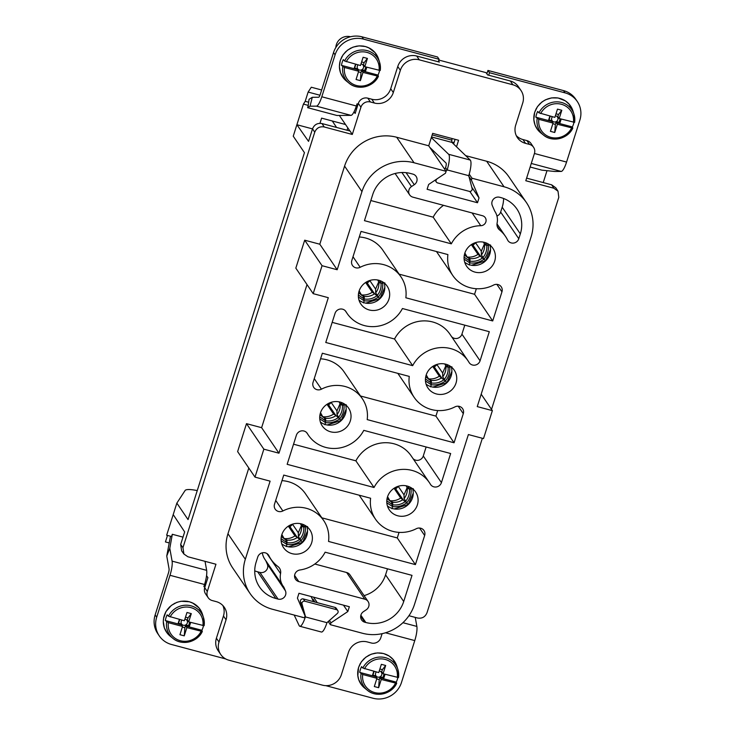 <?xml version="1.0" encoding="UTF-8"?>
<svg xmlns="http://www.w3.org/2000/svg" width="735" height="735" viewBox="0 0 735 735"><rect width="100%" height="100%" fill="white"/><g stroke="black" fill="none" stroke-linecap="round" stroke-linejoin="round"><path stroke-width="1.1" d="M408.945 615.719L417.526 618.016C422.037 618.751 425.188 617.005 426.998 612.769L482.353 438.271M491.522 409.377L558.793 197.311L558.012 191.21L555.807 187.811L551.654 184.825L526.609 178.136M197.256 490.585A22.978 4.392 17.6 0 0 185.101 490.493L176.85 503.117L166.661 535.218L171.512 536.513L172.33 534.281L169.794 548.31L172.091 561.127L206.654 570.342L205.028 561.329M167.488 535.438L165.43 541.925L169.124 542.917M206.553 575.652L207.904 577.636L204.716 587.669A7.662 7.304 145.8 0 0 205.589 593.898L208.18 597.702A7.662 7.304 -34.2 0 1 207.307 591.473L215.952 564.241L187.875 556.753L183.906 554.025L182.951 547.667L314.736 132.208L312.531 128.809C314.341 124.573 317.492 122.819 322.003 123.563L350.081 131.05L352.285 134.459L324.208 126.962C319.707 126.227 316.546 127.973 314.736 132.208M208.18 597.702A7.662 7.304 -34.2 0 0 212.24 600.559L216.2 601.616A15.316 14.608 -34.2 0 1 224.313 607.34A15.316 14.608 -34.2 0 1 226.049 619.789L219.002 642.013A15.316 14.608 -34.2 0 0 220.73 654.472A15.316 14.608 -34.2 0 0 228.851 660.186L322.444 685.149A15.316 14.608 -34.2 0 0 341.389 674.657L348.436 652.441A15.316 14.608 -34.2 0 1 367.381 641.949L371.34 643.006A7.662 7.304 -34.2 0 0 380.813 637.759L382.108 633.671M321.664 89.992L311.3 87.226L308.13 92.077L305.2 101.32L303.426 104.094L293.247 136.196L304.446 152.669L188.05 519.599L176.85 503.117M516.282 135.626A15.316 14.608 145.8 0 0 522.952 139.549L526.912 140.605L529.503 144.418A7.662 7.304 -34.2 0 1 534.428 153.505L525.791 180.736L553.859 188.224L558.012 191.21M529.503 144.418L525.543 143.362A15.316 14.608 -34.2 0 1 517.422 137.647A15.316 14.608 -34.2 0 1 515.685 125.189L522.732 102.964A15.316 14.608 -34.2 0 0 521.005 90.515A15.316 14.608 -34.2 0 0 512.883 84.791L419.299 59.829A15.316 14.608 -34.2 0 0 400.354 70.321L393.298 92.536A15.316 14.608 -34.2 0 1 374.354 103.029L370.394 101.972A7.662 7.304 -34.2 0 0 360.922 107.218L352.285 134.459M329.335 620.395L330.971 622.811L347.82 611.557L349.346 606.724L298.952 593.283L297.427 598.115L305.053 615.893L304.455 617.795L272.419 609.251A42.134 40.177 -34.2 0 1 250.093 593.531L232.729 568.008A42.134 40.177 -34.2 0 1 227.969 533.748L245.325 559.271L270.103 481.149L254.99 477.116L237.625 451.602L246.491 423.654L261.614 427.678L278.969 453.201L328.306 297.684L313.183 293.651L295.828 268.137L304.694 240.189L319.808 244.222L337.172 269.736L361.951 191.624A42.134 40.177 -34.2 0 1 414.053 162.766L446.09 171.31L428.725 145.796L409.285 140.605L396.689 137.252L414.053 162.766M248.807 468.039L227.969 533.748M307.01 284.574L261.614 427.678M361.951 191.624L344.586 166.101L319.808 244.222M344.586 166.101A42.134 40.177 -34.2 0 1 396.689 137.252M428.725 145.796L432.667 133.357L458.585 140.266L456.518 146.807M481.186 394.19L492.367 410.635L477.254 406.602L531.129 236.753A42.134 40.177 -34.2 0 0 526.37 202.493A42.134 40.177 -34.2 0 0 504.035 186.773L486.68 161.25L465.687 155.655M486.68 161.25A42.134 40.177 -34.2 0 1 509.006 176.97L526.37 202.493M312.752 600.008L313.009 599.181L314.966 602.048M547.005 170.676L543.229 182.574M183.006 537.129L172.33 534.281M173.212 514.592L184.66 531.91L180.672 544.479L181.628 550.837L183.906 554.034M222.861 605.539A15.316 14.608 -34.2 0 1 223.458 615.985L216.412 638.2L219.002 642.013M220.73 654.472L218.139 650.659A15.316 14.608 -34.2 0 1 216.412 638.2M330.971 622.811L330.373 624.704L328.141 621.424M313.533 597.169L317.272 602.663M343.465 605.153L347.82 611.557M438.584 60.895L439.383 62.071L416.708 56.025A15.316 14.608 145.8 0 0 397.764 66.517L390.708 88.733A15.316 14.608 145.8 0 1 371.763 99.225L367.803 98.168A7.662 7.304 145.8 0 0 358.331 103.415L355.152 113.447L354.04 111.812M339.359 115.459L349.952 131.014M521.005 90.515L518.414 86.702A15.316 14.608 145.8 0 0 510.292 80.988L487.617 74.933L486.065 72.655L438.85 60.059M533.564 147.276L530.973 143.463A7.662 7.304 145.8 0 0 526.912 140.605M330.373 624.704L362.41 633.248A42.134 40.177 -34.2 0 0 414.503 604.4L468.388 434.55L483.501 438.584L492.367 410.635M504.035 186.773L471.999 178.228L469.224 174.14M455.084 139.338L453.605 143.996M468.709 176.161L471.401 180.121L479.036 197.908L477.502 202.741L427.108 189.29L428.643 184.467L445.483 173.212L446.09 171.31M471.999 178.228L471.401 180.121M304.694 240.189L322.049 265.702L337.172 269.736M322.049 265.702L313.183 293.651M246.491 423.654L263.856 449.168L278.969 453.201M263.856 449.168L254.99 477.116M250.093 593.531A42.134 40.177 -34.2 0 1 245.325 559.271M486.864 73.822L487.939 70.431L563.524 90.598L565.086 92.876A22.978 21.912 -34.2 0 1 577.26 101.458A22.978 21.912 -34.2 0 1 579.86 120.145L566.566 162.067A13.019 3.023 104.9 0 1 561.2 171.43L554.815 171.485L541.814 170.134L530.137 167.02M336.575 127.449L332.284 120.99M451.318 243.836L364.45 220.665L372.746 194.499A30.64 29.225 -34.2 0 1 410.635 173.515L412.849 174.103A6.128 5.843 -34.2 0 1 414.274 184.705L411.481 186.571A6.128 5.843 -34.2 0 0 412.905 197.164L482.509 215.732A5.246 4.998 -34.2 0 1 480.782 225.709A32.551 31.045 -34.2 0 0 451.318 243.836L433.181 217.174L370.835 200.536M493.58 285.061A6.128 5.843 -34.2 0 1 501.95 291.832L492.707 320.947L405.839 297.776A32.551 31.045 -34.2 0 0 400.933 276.801A32.551 31.045 -34.2 0 0 360.168 267.292A6.128 5.843 -34.2 0 1 351.808 260.521L361.041 231.415L447.909 254.586A32.551 31.045 -34.2 0 0 452.815 275.551A32.551 31.045 -34.2 0 0 493.58 285.061M463.298 413.667A6.128 5.843 -34.2 0 0 454.928 406.896A32.551 31.045 -34.2 0 1 414.173 397.387A32.551 31.045 -34.2 0 1 409.266 376.412L322.343 353.232L313.046 382.411A6.128 5.843 -34.2 0 0 321.425 389.173A32.551 31.045 -34.2 0 1 362.291 398.636A32.551 31.045 -34.2 0 1 367.197 419.602L454.065 442.773L463.298 413.667L458.227 406.207M275.708 500.416L282.874 510.963A32.551 31.045 -34.2 0 1 323.639 520.463A32.551 31.045 -34.2 0 1 328.545 541.438L415.413 564.609L424.655 535.493L419.575 528.042M282.874 510.963A6.128 5.843 -34.2 0 1 274.513 504.182L283.747 475.076L370.615 498.247A32.551 31.045 -34.2 0 0 375.521 519.213A32.551 31.045 -34.2 0 0 416.286 528.722A6.128 5.843 -34.2 0 1 424.655 535.493M364.082 595.626A30.64 29.225 145.8 0 0 385.572 574.853L403.708 601.515L412.004 575.358L325.136 552.187A32.551 31.045 -34.2 0 1 299.99 569.974A6.128 5.843 -34.2 0 0 298.787 581.578L364.817 599.19A6.128 5.843 -34.2 0 1 366.241 609.784L363.448 611.658A6.128 5.843 -34.2 0 0 364.872 622.251L365.819 622.499L360.867 615.213M403.708 601.515A30.64 29.225 -34.2 0 1 365.819 622.499M378.736 280.246A15.894 15.159 -34.2 0 1 387.161 286.172A15.894 15.159 -34.2 0 1 386.481 303.886A15.894 15.159 -34.2 0 1 369.301 309.986A15.894 15.159 -34.2 0 1 360.876 304.051A15.894 15.159 -34.2 0 1 361.556 286.338A15.894 15.159 -34.2 0 1 378.736 280.246M407.153 486.037A15.894 15.159 -34.2 0 1 415.578 491.963A15.894 15.159 -34.2 0 1 414.908 509.677A15.894 15.159 -34.2 0 1 397.718 515.777A15.894 15.159 -34.2 0 1 389.293 509.842A15.894 15.159 -34.2 0 1 389.973 492.128A15.894 15.159 -34.2 0 1 407.153 486.037M445.805 364.202A15.894 15.159 -34.2 0 1 454.23 370.137A15.894 15.159 -34.2 0 1 453.55 387.85A15.894 15.159 -34.2 0 1 436.369 393.942A15.894 15.159 -34.2 0 1 427.945 388.016A15.894 15.159 -34.2 0 1 428.624 370.302A15.894 15.159 -34.2 0 1 445.805 364.202M484.448 242.375A15.894 15.159 -34.2 0 1 492.873 248.301A15.894 15.159 -34.2 0 1 492.202 266.015A15.894 15.159 -34.2 0 1 475.012 272.115A15.894 15.159 -34.2 0 1 466.587 266.18A15.894 15.159 -34.2 0 1 467.267 248.467A15.894 15.159 -34.2 0 1 484.448 242.375M335.041 313.367A6.128 5.843 -34.2 0 1 346.056 311.778A32.551 31.045 -34.2 0 0 347.104 313.422A32.551 31.045 -34.2 0 0 402.431 308.525L489.299 331.696L480.065 360.802A6.128 5.843 -34.2 0 1 469.04 362.41A32.551 31.045 -34.2 0 0 468.002 360.766A32.551 31.045 -34.2 0 0 412.675 365.662L325.761 342.482L335.041 313.367M296.389 435.212L287.155 464.327L374.023 487.498A32.551 31.045 -34.2 0 1 429.359 482.592A32.551 31.045 -34.2 0 1 430.398 484.236A6.128 5.843 -34.2 0 0 441.423 482.638L450.656 453.523L363.779 430.352A32.551 31.045 -34.2 0 1 308.452 435.258A32.551 31.045 -34.2 0 1 307.414 433.613A6.128 5.843 -34.2 0 0 296.389 435.212M494.664 211.046L492.285 205.515A6.128 5.843 -34.2 0 1 499.69 197.274L500.627 197.522A30.64 29.225 -34.2 0 1 516.87 208.951A30.64 29.225 -34.2 0 1 520.334 233.868L518.791 238.728A6.128 5.843 -34.2 0 1 507.573 239.968A32.671 31.155 -34.2 0 0 505.487 236.385A32.671 31.155 -34.2 0 0 499.589 229.981A7.662 7.304 -34.2 0 1 497.126 223.054A16.73 15.959 -34.2 0 0 494.784 211.221A16.73 15.959 -34.2 0 0 494.664 211.046L494.784 211.221M278.032 599.089L275.827 598.492A30.64 29.225 -34.2 0 1 259.593 587.063A30.64 29.225 -34.2 0 1 256.129 562.146L257.746 557.047A6.128 5.843 -34.2 0 1 268.964 555.807A32.551 31.045 -34.2 0 0 271.031 559.353A32.551 31.045 -34.2 0 0 277.876 566.483A7.662 7.304 -34.2 0 1 280.559 573.585A17.576 16.758 -34.2 0 0 283.021 586.006A17.576 16.758 -34.2 0 0 283.82 587.072L285.437 590.848A6.128 5.843 -34.2 0 1 278.032 599.089L259.896 572.418A6.128 5.843 145.8 0 0 267.301 564.177L265.794 560.676M292.006 553.648A15.894 15.159 -34.2 0 1 283.581 547.713A15.894 15.159 -34.2 0 1 284.261 529.999A15.894 15.159 -34.2 0 1 301.442 523.908A15.894 15.159 -34.2 0 1 309.867 529.834A15.894 15.159 -34.2 0 1 309.187 547.557A15.894 15.159 -34.2 0 1 292.006 553.648M330.658 431.812A15.894 15.159 -34.2 0 1 322.233 425.887A15.894 15.159 -34.2 0 1 322.904 408.173A15.894 15.159 -34.2 0 1 340.094 402.073A15.894 15.159 -34.2 0 1 348.519 408.008A15.894 15.159 -34.2 0 1 347.839 425.721A15.894 15.159 -34.2 0 1 330.658 431.812M355.676 107.962L356.503 109.175M308.13 92.077L319.973 95.238M308.323 102.147L305.2 101.32M361.951 36.823L363.503 39.111L439.098 59.278L437.546 56.99L361.951 36.823A22.978 21.912 -34.2 0 0 333.534 52.562L320.23 94.484A3.831 0.891 104.9 0 1 318.659 97.24L312.274 97.296L309.04 99.308L308.268 105.39L303.426 104.094M358.11 104.131L357.026 103.837L356.346 105.987A13.019 3.023 104.9 0 1 350.981 115.358L336.906 115.478L307.653 107.677L308.268 105.39M312.531 128.809L308.544 141.377L296.885 124.729L312.504 128.891M319.955 123.315L321.599 118.133L345.523 124.518M347.811 127.872L347.058 130.242M471.751 187.195L479.036 197.908M469.812 191.431L477.502 202.741M443.527 205.331A32.551 31.045 145.8 0 0 433.181 217.174M400.933 276.801L382.797 250.139A32.551 31.045 145.8 0 0 359.277 236.982M476.335 288.717L474.571 294.285L492.707 320.947M474.571 294.285L399.142 274.155M362.291 398.636L344.155 371.974A32.551 31.045 145.8 0 0 320.561 358.809M437.692 410.543L435.928 416.111L454.065 442.773M435.928 416.111L360.49 395.99M399.041 532.379L397.277 537.946L415.413 564.609M397.277 537.946L321.847 517.826M323.639 520.463L305.503 493.801A32.551 31.045 145.8 0 0 281.983 480.644M314.8 564.021L346.681 572.528A6.128 5.843 145.8 0 1 349.933 574.816L368.07 601.478M387.483 568.817L385.572 574.853M358.992 300.11A15.894 15.159 145.8 0 0 364.441 302.838A15.894 15.159 145.8 0 0 380.133 298.474A15.894 15.159 145.8 0 0 384.185 282.975M387.409 505.9A15.894 15.159 145.8 0 0 392.867 508.638A15.894 15.159 145.8 0 0 408.55 504.265A15.894 15.159 145.8 0 0 412.611 488.766M426.061 384.074A15.894 15.159 145.8 0 0 431.509 386.803A15.894 15.159 145.8 0 0 447.202 382.439A15.894 15.159 145.8 0 0 451.253 366.93M464.704 262.239A15.894 15.159 145.8 0 0 470.161 264.967A15.894 15.159 145.8 0 0 485.844 260.603A15.894 15.159 145.8 0 0 489.905 245.104M468.002 360.766L449.866 334.103A32.551 31.045 145.8 0 0 394.539 339L412.675 365.662M394.539 339L332.174 322.362M451.685 336.768A6.128 5.843 145.8 0 0 461.929 334.14L480.065 360.802M464.777 325.155L461.929 334.14M429.359 482.592L411.214 455.93A32.551 31.045 145.8 0 0 355.887 460.836L293.541 444.206M355.887 460.836L374.023 487.498M413.033 458.603A6.128 5.843 145.8 0 0 423.277 455.976L441.423 482.638M426.135 446.981L423.277 455.976M520.334 233.868L502.198 207.206L500.654 212.066A6.128 5.843 145.8 0 1 496.952 216.017M502.198 207.206A30.64 29.225 145.8 0 0 503.594 198.487M254.723 570.875A30.64 29.225 145.8 0 0 257.691 571.83L259.896 572.418M262.303 552.821A17.576 16.758 145.8 0 0 264.885 559.344L283.021 586.006M281.698 543.771A15.894 15.159 145.8 0 0 287.146 546.509A15.894 15.159 145.8 0 0 302.838 542.136A15.894 15.159 145.8 0 0 306.89 526.637M320.35 421.945A15.894 15.159 145.8 0 0 325.798 424.674A15.894 15.159 145.8 0 0 341.481 420.31A15.894 15.159 145.8 0 0 345.542 404.801M312.274 97.296L310.041 106.198L316.427 106.143A13.019 3.023 -75.1 0 0 321.792 96.772L356.346 105.987M363.503 39.111A22.978 21.912 145.8 0 0 335.087 54.849L321.792 96.772M438.299 61.786L439.098 59.278M307.653 107.677L310.041 106.198M454.046 142.618L451.786 142.011M565.086 92.876L489.492 72.719L488.692 75.227M437.343 178.651L436.801 179.119A2.297 2.196 145.8 0 0 437.573 182.914L469.252 191.357A2.297 2.196 145.8 0 0 472.118 188.537L468.755 175.683A13.019 3.023 -75.1 0 0 470.253 160.065L451.952 142.406A3.831 0.891 -75.1 0 1 451.841 140.146A13.019 3.023 -75.1 0 0 452.062 138.529M445.98 171.163L447.064 170.226L445.603 167.635A3.831 0.891 -75.1 0 0 446.044 163.041L429.791 147.358M563.524 90.598A22.978 21.912 -34.2 0 1 575.707 99.17L577.26 101.458M445.511 167.938L444.427 168.875M447.064 170.226L447.165 169.923A13.019 3.023 -75.1 0 0 448.662 154.304L431.326 137.583M487.939 70.431L489.492 72.719M415.247 617.409L416.864 626.422A13.019 3.023 104.9 0 1 414.77 640.589L385.526 632.789M325.789 685.645L373.049 698.25A22.978 21.912 145.8 0 0 401.466 682.512L414.77 640.589M206.654 570.342A13.019 3.023 -75.1 0 1 204.55 584.509L203.871 586.659L204.946 586.953M225.737 658.955L171.475 644.485A22.978 21.912 -34.2 0 1 159.293 635.904A22.978 21.912 -34.2 0 1 156.693 617.216L169.996 575.294A13.019 3.023 -75.1 0 0 172.091 561.127M294.175 615.048L299.154 625.595A13.019 3.023 104.9 0 0 299.806 626.257A13.019 3.023 104.9 0 0 305.365 616.913L305.034 615.967M302.489 617.262A3.831 0.891 104.9 0 1 302.177 617.372A3.831 0.891 104.9 0 1 301.984 617.179L301.966 617.124M313.533 601.671L311.098 596.526M305.466 616.601L302.002 604.051L300.45 601.763L303.068 611.272M159.293 635.904L157.74 633.616A22.978 21.912 -34.2 0 1 155.14 614.938L168.434 573.006A3.831 0.891 -75.1 0 0 169.059 568.844L166.753 556.028L169.794 548.31M204.413 584.941L205.497 585.225M305.365 616.913L326.965 622.674L337.328 613.468A2.297 2.196 145.8 0 0 337.769 610.537L336.217 608.249A2.297 2.196 145.8 0 0 334.995 607.395L303.316 598.942L304.878 601.23A2.297 2.196 145.8 0 0 302.002 604.051M303.316 598.942A2.297 2.196 145.8 0 0 300.45 601.763M304.878 601.23L336.547 609.683L334.995 607.395M337.769 610.537A2.297 2.196 145.8 0 0 336.547 609.683M166.753 556.028L170.492 536.238M326.965 622.674A13.019 3.023 104.9 0 1 321.406 632.017L299.806 626.257M350.531 36.75A11.494 10.961 145.8 0 0 335.831 47.527M378.378 76.33A19.22 18.329 -34.2 0 1 349.097 83.211C357.807 90.8 373.454 87.125 378.424 76.293L362.989 72.407L360.38 80.648L356.052 79.49L358.671 71.249L344.449 67.464L341.472 65.341A19.67 18.761 -34.2 0 1 343.291 59.608L344.577 60.996A19.22 18.329 -34.2 0 1 375.172 55.143A19.22 18.329 -34.2 0 1 379.637 62.438A19.22 18.329 -34.2 0 1 380.243 70.505L364.808 66.674L367.426 58.432L363.108 57.275L360.49 65.516L344.577 60.996M379.572 70.588A19.67 18.761 -34.2 0 1 377.992 75.08L361.886 70.79L361.886 69.724L360.995 72.544L358.478 71.874M378.424 76.238L377.992 75.08M368.694 47.757L375.098 52.663L378.571 59.039A20.295 19.358 -34.2 0 0 373.858 51.349A20.295 19.358 -34.2 0 0 345.579 52.001A20.295 19.358 -34.2 0 0 345 79.793A20.295 19.358 -34.2 0 0 346.332 80.969L343.392 78.002M365.286 46.535L359.121 45.855L352.975 47.141L347.444 50.219L343.07 54.794L340.287 60.426L339.377 66.591L340.461 72.673L343.429 78.048M361.969 45.983L363.742 46.13M355.345 46.526L357.192 46.048M349.447 48.988L351.036 47.977M344.697 52.92L345.845 51.588M341.398 57.854L342.032 56.43M339.689 63.293L339.864 62.006M339.57 68.778L339.432 67.804M340.966 73.913L340.709 73.344M358.671 71.249L357.568 69.632L341.472 65.341M355.529 64.193L354.325 67.987L357.798 68.915L357.568 69.632M378.571 59.039L379.637 62.438L380.243 70.505M374.519 52.029L375.098 52.663M364.808 66.674L363.706 65.057L363.246 65.424A3.252 3.096 -34.2 0 1 357.789 68.934M364.358 66.003L363.485 65.773M366.793 67.197L365.589 70.992L362.116 70.073M362.989 72.407L361.886 70.79M357.798 68.915L354.325 67.987M354.739 67.822L355.859 64.285M361.004 63.89A3.252 3.096 -34.2 0 1 363.246 65.424L364.137 62.613L367.426 58.432M364.137 62.613L361.62 61.942M365.589 70.992L364.707 70.477L365.828 66.949M364.707 70.477L361.886 69.724M360.38 80.648L360.995 72.544M357.568 68.575A3.252 3.096 -34.2 0 1 358.129 64.891M572.804 128.138L557.369 124.252L554.75 132.493L550.432 131.345L553.051 123.103L538.828 119.309L535.852 117.187A19.67 18.761 -34.2 0 1 537.671 111.454L538.957 112.841A19.22 18.329 -34.2 0 1 569.551 106.998A19.22 18.329 -34.2 0 1 574.007 114.283A19.22 18.329 -34.2 0 1 574.623 122.359L559.188 118.519L561.797 110.278L557.479 109.129L554.87 117.37L538.957 112.841M573.952 122.433A19.67 18.761 -34.2 0 1 572.363 126.934L556.266 122.635L556.257 121.578L555.366 124.39L552.849 123.719M572.804 128.092L572.363 126.934M565.252 100.824L558.122 97.985L551.572 97.902L545.416 99.831L541.824 102.064L537.45 106.639L534.667 112.28L533.812 119.658L535.089 125.189L537.827 129.92L540.712 132.824A20.295 19.358 -34.2 0 1 539.38 131.638A20.295 19.358 -34.2 0 1 539.959 103.846A20.295 19.358 -34.2 0 1 568.238 103.194A20.295 19.358 -34.2 0 1 572.951 110.893L574.007 114.283L574.632 122.396M563.065 99.611L564.342 100.226M556.349 97.829L558.122 97.985M549.725 98.371L551.572 97.902M543.817 100.833L545.416 99.831M539.077 104.774L540.225 103.442M535.778 109.708L536.412 108.284M534.06 115.138L534.244 113.861M533.95 120.623L533.812 119.658M535.346 125.768L535.089 125.189M553.051 123.103L551.948 121.486L535.852 117.187M560.208 118.794L559.087 122.332L556.257 121.578A3.252 3.096 -34.2 0 1 552.169 120.779L551.948 121.486M548.705 119.842L552.178 120.77L548.705 119.842L549.909 116.047M568.899 103.874L572.951 110.893M559.188 118.519L558.086 116.902L557.626 117.278A3.252 3.096 -34.2 0 1 556.257 121.578M558.729 117.848L557.856 117.618M561.172 119.052L559.969 122.846L556.496 121.918M557.369 124.252L556.266 122.635M549.118 119.667L550.239 116.13M555.384 115.735A3.252 3.096 -34.2 0 1 557.626 117.278L558.517 114.467L561.797 110.278M558.517 114.467L556 113.796M559.087 122.332L559.969 122.846M554.75 132.493L555.366 124.39M551.939 120.421A3.252 3.096 -34.2 0 1 552.509 116.736M202.263 631.54A19.22 18.329 -34.2 0 1 172.973 638.412C181.683 646.001 197.338 642.335 202.309 631.494L186.874 627.607L184.255 635.849L179.937 634.7L182.546 626.459L168.333 622.664L165.347 620.542A19.67 18.761 -34.2 0 1 167.167 614.809L168.462 616.196A19.22 18.329 -34.2 0 1 199.047 610.344A19.22 18.329 -34.2 0 1 203.512 617.639A19.22 18.329 -34.2 0 1 204.128 625.705L188.684 621.874L191.302 613.633L186.984 612.485L184.366 620.726L168.462 616.196M203.457 625.788A19.67 18.761 -34.2 0 1 201.868 630.281L185.771 625.99L185.762 624.934L184.871 627.745L182.353 627.074M202.309 631.438L201.868 630.281M192.57 602.966L198.974 607.873L202.447 614.249A20.295 19.358 -34.2 0 0 197.743 606.55A20.295 19.358 -34.2 0 0 169.463 607.202A20.295 19.358 -34.2 0 0 168.885 634.994A20.295 19.358 -34.2 0 0 170.208 636.179L167.277 633.202M189.161 601.745L181.076 601.258L176.85 602.351L171.328 605.419L165.917 611.639L163.565 618.493M185.854 601.184L187.618 601.34M179.221 601.726L181.076 601.258M173.322 604.188L174.912 603.187M168.581 608.13L169.721 606.798M165.274 613.063L165.917 611.639M163.308 621.599L164.337 627.874L167.304 633.248M163.455 623.978L163.317 623.004M164.842 629.123L164.585 628.544M182.546 626.459L181.453 624.842L165.347 620.542M179.413 619.403L178.21 623.197L181.674 624.125L181.453 624.842M202.447 614.249L203.512 617.639L204.128 625.705M198.404 607.229L198.974 607.873M188.684 621.874L187.59 620.257L187.131 620.634A3.252 3.096 -34.2 0 1 181.674 624.134M188.233 621.204L187.361 620.974M190.668 622.407L189.465 626.202L185.992 625.274M186.874 627.607L185.771 625.99M181.674 624.125L178.21 623.197M178.614 623.023L179.744 619.486M184.889 619.091A3.252 3.096 -34.2 0 1 187.131 620.634L188.022 617.823L191.302 613.633M188.022 617.823L185.505 617.152M189.465 626.202L188.592 625.687L189.713 622.15M188.592 625.687L185.762 624.934M184.255 635.849L184.871 627.745M181.444 623.776A3.252 3.096 -34.2 0 1 182.004 620.092M396.634 683.385A19.22 18.329 -34.2 0 1 367.353 690.257C376.063 697.855 391.718 694.18 396.689 683.348L381.244 679.462L378.635 687.703L374.317 686.545L376.926 678.304L362.704 674.509L359.727 672.396A19.67 18.761 -34.2 0 1 361.546 666.663L362.833 668.041A19.22 18.329 -34.2 0 1 393.427 662.198A19.22 18.329 -34.2 0 1 397.892 669.484A19.22 18.329 -34.2 0 1 398.499 677.56L383.064 673.729L385.682 665.487L381.364 664.33L378.745 672.571L362.833 668.041M397.837 677.642A19.67 18.761 -34.2 0 1 396.248 682.135L380.142 677.835L380.142 676.779L379.251 679.59L376.733 678.919M396.689 683.293L396.248 682.135M389.137 656.024L383.551 653.525L377.377 652.91L371.23 654.196L365.699 657.274L361.335 661.84L358.542 667.481L357.826 675.823M386.95 654.812L388.227 655.436M380.225 653.029L381.998 653.185M373.6 653.571L375.447 653.103M367.702 656.043L369.292 655.032M362.952 659.975L364.101 658.643M359.654 664.909L360.288 663.484M357.945 670.348L358.12 669.061M358.689 679.581L361.684 685.103L364.588 688.024A20.295 19.358 -34.2 0 1 363.255 686.839A20.295 19.358 -34.2 0 1 363.834 659.056A20.295 19.358 -34.2 0 1 392.113 658.395A20.295 19.358 -34.2 0 1 396.827 666.094L397.892 669.484L398.508 677.596M359.222 680.968L358.965 680.389M376.926 678.304L375.824 676.687L359.727 672.396M384.093 673.995L382.963 677.532L380.142 676.779A3.252 3.096 -34.2 0 1 376.054 675.989L375.824 676.687M372.581 675.042L376.054 675.97L372.581 675.042L373.784 671.248M392.775 659.084L396.827 666.094M383.064 673.729L381.961 672.102L381.502 672.479A3.252 3.096 -34.2 0 1 380.142 676.779M382.613 673.058L381.741 672.819M385.048 674.252L383.845 678.047L380.372 677.119M381.244 679.462L380.142 677.835M372.994 674.877L374.115 671.34M379.26 670.936A3.252 3.096 -34.2 0 1 381.502 672.479L382.393 669.668L385.682 665.487M382.393 669.668L379.885 668.997M382.963 677.532L383.845 678.047M378.635 687.703L379.251 679.59M375.824 675.63A3.252 3.096 -34.2 0 1 376.384 671.946M292.585 524.331A21.067 20.093 145.8 0 1 289.948 526.701L289.002 525.727M289.948 526.701L297.142 537.276M281.33 536.587L285.768 539.802L286.843 544.433L281.11 540.675M286.779 544.699L286.264 546.592M301.286 525.176L305.365 526.986C305.788 532.076 304.336 536.66 301.001 540.749C296.71 543.845 291.997 545.076 286.852 544.433L287.017 540.133C290.766 540.491 294.221 539.591 297.39 537.432L301.194 540.951L298.373 536.513C300.698 533.491 301.763 530.128 301.57 526.435L303.73 527.023L307.552 526.536M301.57 526.462L301.561 525.773M288.497 546.803L302.554 542.329L307.533 531.019M281.854 534.575L284.427 539.113M292.466 524.156L298.309 532.746L298.373 536.513M288.34 526.15L294.965 535.888L297.39 537.432M298.309 532.746L301.396 525.543M294.965 535.888C291.795 538.048 288.34 538.948 284.592 538.59L287.017 540.133M402.853 499.405L395.66 488.821A21.067 20.093 145.8 0 0 398.296 486.46M395.66 488.821L394.723 487.856M394.052 488.279L400.676 498.018L406.712 502.878C402.422 505.974 397.708 507.205 392.563 506.562L386.821 502.804M406.997 487.305L409.367 488.821L413.263 488.665M410.268 487.241L411.076 489.115M387.042 498.716L391.479 501.932L392.563 506.562L392.738 502.262C396.477 502.621 399.941 501.72 403.111 499.561M407.273 487.893L407.282 488.573M398.186 486.285L404.02 494.866L404.085 498.642C406.409 495.62 407.475 492.257 407.282 488.554L411.076 489.124C411.508 494.205 410.047 498.789 406.721 502.878L408.265 504.458L413.245 493.148M404.085 498.642L406.905 503.08M387.575 496.704L390.138 501.242M394.208 508.932L408.247 504.476M392.49 506.828L391.975 508.721M400.676 498.018C397.506 500.177 394.052 501.077 390.303 500.719L392.738 502.262M404.02 494.866L407.116 487.672M331.228 402.495A21.067 20.093 145.8 0 1 328.591 404.866L327.654 403.901M328.591 404.866L335.785 415.44M319.982 414.751L324.42 417.967L325.495 422.597L319.753 418.84M325.421 422.873L324.907 424.756M339.928 403.34L344.008 405.15C344.439 410.249 342.988 414.834 339.653 418.913C335.353 422.019 330.64 423.241 325.504 422.607L325.669 418.307C329.409 418.656 332.872 417.756 336.042 415.606L339.836 419.115L337.016 414.687C339.34 411.655 340.406 408.292 340.213 404.599L342.372 405.187L346.194 404.7M340.222 404.627L340.204 403.938M327.148 424.968L341.205 420.503M339.836 419.115L341.178 420.521L346.176 409.184M320.506 412.739L323.078 417.287M331.117 402.33L336.952 410.911L337.016 414.687M326.983 404.314L333.616 414.062L336.042 415.606M336.952 410.911L340.048 403.708M333.616 414.062C330.438 416.212 326.983 417.112 323.244 416.763L325.669 418.307M441.505 377.569L434.302 366.995A21.067 20.093 145.8 0 0 436.948 364.624M434.302 366.995L433.365 366.021M432.704 366.443L439.328 376.182L445.355 381.052C441.073 384.148 436.351 385.37 431.215 384.736L425.473 380.969M445.649 365.47L448.01 366.986L451.906 366.829M448.92 365.414L449.728 367.279C450.151 372.379 448.699 376.963 445.364 381.042L446.917 382.632L451.896 371.313M425.694 376.88L430.131 380.096L431.206 384.727L431.381 380.436C435.129 380.785 438.584 379.885 441.753 377.735M445.915 366.067L445.934 366.737L449.995 367.234M445.934 366.756L445.934 366.737C446.127 370.422 445.052 373.784 442.727 376.807L445.548 381.244M426.217 374.868L428.79 379.407M432.86 387.097L446.889 382.65M436.829 364.459L442.672 373.04L442.727 376.807M431.142 385.002L430.627 386.886M439.328 376.182C436.158 378.341 432.694 379.242 428.955 378.892L431.381 380.436M442.672 373.04L445.759 365.837M369.88 280.66A21.067 20.093 145.8 0 1 367.243 283.03L366.296 282.065M367.243 283.03L374.437 293.605M365.635 282.488L372.259 292.227L374.685 293.77C371.515 295.92 368.06 296.821 364.312 296.471L364.073 301.038L363.062 296.141L358.625 292.925M378.856 282.102L378.865 282.764L382.659 283.333C383.082 288.414 381.63 292.999 378.295 297.078C374.005 300.183 369.292 301.414 364.147 300.771L358.404 297.013M364.073 301.038L363.559 302.921M378.58 281.514L380.95 283.03L384.846 282.874M374.685 293.77L378.488 297.28L375.668 292.852C377.992 289.829 379.058 286.466 378.865 282.764L378.865 282.782M365.791 303.142L379.848 298.667L384.828 287.357M359.149 290.904L361.721 295.452M369.76 280.494L375.603 289.075L375.668 292.852M375.603 289.075L378.69 281.873M372.259 292.227C369.089 294.377 365.635 295.277 361.886 294.928L364.312 296.471M480.148 255.734L472.954 245.159A21.067 20.093 145.8 0 0 475.591 242.789M472.954 245.159L472.017 244.195M471.346 244.617L477.97 254.356L484.007 259.216C479.716 262.312 475.003 263.543 469.858 262.9L464.116 259.143M484.291 243.634L486.662 245.159L490.557 245.003M487.562 243.579L488.371 245.453C488.803 250.543 487.342 255.128 484.016 259.207L485.559 260.796L490.539 249.487M480.405 255.899C477.236 258.049 473.772 258.95 470.032 258.601L469.858 262.9L468.774 258.27L464.336 255.054M484.567 244.231L484.576 244.911L488.646 245.398M484.576 244.92L484.576 244.911C484.769 248.595 483.704 251.958 481.379 254.981L484.2 259.409M464.869 253.033L467.432 257.581M471.502 265.271L485.541 260.815M475.481 242.623L481.315 251.205L481.379 254.981M469.784 263.167L469.27 265.05M477.97 254.356C474.801 256.506 471.346 257.406 467.598 257.057L470.032 258.601M481.315 251.205L484.411 244.002M301.194 540.951L302.535 542.347M378.488 297.28L379.83 298.686M304.556 525.121L305.641 526.931M343.199 403.285L344.283 405.104M381.851 281.45L382.935 283.269M553.859 188.224L551.654 184.825M204.716 587.669L207.307 591.473M226.049 619.789L223.458 615.985M324.208 126.962L322.003 123.563M358.331 103.415L360.922 107.218M367.803 98.168L370.394 101.972M371.763 99.225L374.354 103.029M390.708 88.733L393.298 92.536M397.764 66.517L400.354 70.321M416.708 56.025L419.299 59.829M510.292 80.988L512.883 84.791M522.952 139.549L525.543 143.362M182.951 547.667L180.672 544.479M472.1 212.957L480.782 225.709M401.926 172.523L411.481 186.571M414.274 184.705L406.087 172.679M353.002 256.754L360.168 267.292M501.95 291.832L496.869 284.371M314.249 378.626L321.425 389.173M294.606 575.432L298.787 581.578M364.817 599.19L346.681 572.528M360.692 616.105L364.872 622.251M345.643 311.162L346.056 311.778M307 433.007L307.414 433.613M518.791 238.728L500.654 212.066M497.319 226.637L499.589 229.981M275.827 598.492L257.691 571.83M267.301 564.177L285.437 590.848M266.934 553.547L280.559 573.585M268.091 554.53L268.964 555.807M333.534 52.562L335.087 54.849M534.428 153.496L566.566 162.067M561.2 171.43L531.267 163.455M451.841 140.146L432.18 134.9M451.952 142.406L431.528 136.958M470.253 160.065L448.662 154.304M468.755 175.683L447.165 169.923M316.427 106.143L350.981 115.358M204.55 584.509L169.996 575.294M301.984 617.179L302.443 617.299M155.14 614.938L156.693 617.216M416.864 626.422L402.936 622.701M346.332 80.969L349.097 83.211A19.22 18.329 -34.2 0 1 347.839 82.09A19.22 18.329 -34.2 0 1 342.758 66.729M346.268 61.731A17.695 16.877 -34.2 0 1 374.326 56.558A17.695 16.877 -34.2 0 1 379.03 70.468M377.211 76.201A17.695 16.877 -34.2 0 1 349.162 81.364A17.695 16.877 -34.2 0 1 344.449 67.464M572.758 128.184A19.22 18.329 -34.2 0 1 543.477 135.056A19.22 18.329 -34.2 0 1 542.219 133.935A19.22 18.329 -34.2 0 1 537.138 118.574M540.648 113.576A17.695 16.877 -34.2 0 1 568.697 108.412A17.695 16.877 -34.2 0 1 573.41 122.313M571.591 128.046A17.695 16.877 -34.2 0 1 543.533 133.21A17.695 16.877 -34.2 0 1 538.828 119.309M170.208 636.179L172.973 638.412A19.22 18.329 -34.2 0 1 171.714 637.291A19.22 18.329 -34.2 0 1 166.643 621.929M170.152 616.931A17.695 16.877 -34.2 0 1 198.202 611.768A17.695 16.877 -34.2 0 1 202.906 625.669M201.087 631.402A17.695 16.877 -34.2 0 1 173.037 636.565A17.695 16.877 -34.2 0 1 168.333 622.664M364.588 688.024L367.353 690.257A19.22 18.329 -34.2 0 1 366.094 689.136A19.22 18.329 -34.2 0 1 361.014 673.774M364.523 668.776A17.695 16.877 -34.2 0 1 392.582 663.613A17.695 16.877 -34.2 0 1 397.286 677.514M395.467 683.256A17.695 16.877 -34.2 0 1 367.417 688.419A17.695 16.877 -34.2 0 1 362.704 674.509M286.769 542.595L281.082 538.654M302.508 524.23L303.656 526.692M299.614 539.426C295.847 542.219 291.676 543.303 287.1 542.687M303.73 527.023C304.143 531.561 302.857 535.613 299.871 539.187M408.219 486.359L409.367 488.821M392.481 504.724L386.794 500.783M405.325 501.555C401.558 504.348 397.387 505.432 392.812 504.816M409.441 489.152C409.854 493.69 408.568 497.742 405.582 501.316M325.421 420.769L319.725 416.818M341.159 402.403L342.299 404.856M338.256 417.599C334.498 420.383 330.327 421.467 325.752 420.852M342.372 405.187C342.786 409.726 341.499 413.787 338.513 417.351M446.871 364.532L448.01 366.986M431.133 382.898L425.446 378.948M443.977 379.719C440.21 382.512 436.039 383.596 431.463 382.981M448.093 367.316C448.506 371.855 447.22 375.907 444.234 379.481M364.064 298.934L358.377 294.992M379.802 280.568L380.95 283.03M376.908 295.764C373.141 298.557 368.97 299.641 364.395 299.026M381.024 283.361C381.437 287.899 380.151 291.951 377.165 295.525M485.523 242.697L486.662 245.159M469.775 261.063L464.088 257.121M482.619 257.893C478.853 260.677 474.681 261.77 470.106 261.155M486.735 245.49C487.149 250.019 485.863 254.08 482.877 257.654M395.108 173.497L409.652 194.876M436.48 251.535L452.815 275.551M397.828 373.362L414.173 397.387M359.185 495.197L375.521 519.213M345.275 310.74L347.104 313.422M306.642 432.584L308.452 435.258M497.007 223.927L505.487 236.385M267.209 553.74L271.031 559.353M435.074 180.167L436.36 182.05M369.971 48.381L365.295 46.48M572.804 128.147C567.833 138.979 552.178 142.645 543.477 135.056L540.712 132.824M565.279 100.796L569.478 104.517M193.847 603.582L189.171 601.68M163.74 617.216L163.262 621.792M389.164 656.006L393.354 659.718M357.688 674.859L358.717 679.719M300.477 523.678L301.35 525.442M406.189 485.807L407.061 487.571M339.12 401.852L340.002 403.616M444.84 363.981L445.713 365.736M377.772 280.017L378.644 281.781M483.483 242.146L484.356 243.91"/></g></svg>
